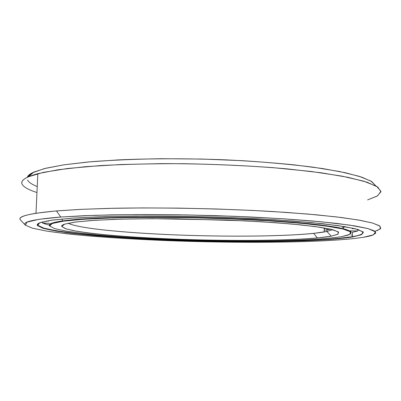 <?xml version="1.0" encoding="UTF-8"?>
<svg xmlns="http://www.w3.org/2000/svg" width="401" height="401" viewBox="0 0 401 401"><rect width="100%" height="100%" fill="white"/><g stroke="black" fill="none" stroke-linecap="round" stroke-linejoin="round"><path stroke-width="0.6" d="M330.655 229.197L326.92 229.638L330.655 229.197M326.91 231.462L332.67 229.688L326.91 231.462L331.251 236.169L337.787 234.289L338.609 232.134L333 229.778L320.499 227.322L301.116 224.906L275.437 222.695L244.755 220.846L176.435 218.796C153.814 218.64 133.222 218.826 114.666 219.352L91.313 220.525L74.556 222.159L64.746 224.109C62.446 224.871 61.438 225.653 61.729 226.46L64.631 224.149L75.368 222.049L94.17 220.334L120.511 219.167L152.976 218.69L226.475 220.039L261.537 221.768L291.753 224.009L315.151 226.555L330.69 229.207L338.173 231.778L338.068 234.129L331.251 236.169C306.81 240.5 241.883 241.422 182.114 239.387C156.054 238.445 132.215 237.076 110.591 235.277C97.092 234.019 85.624 232.645 76.185 231.161L65.914 228.841L61.729 226.46L65.358 228.655L74.225 230.806L87.478 232.841C108.31 235.427 137.082 237.502 168.164 238.856C222.65 241.126 283.437 241.006 317.407 237.963L331.251 236.169L326.91 231.462L313.682 233.382C282.58 236.525 227.106 236.906 176.114 234.926C125.358 232.931 78.015 228.415 68.185 223.227C78.802 228.77 131.708 233.502 186.3 235.292C241.036 237.081 299.291 236.084 324.148 231.989L326.91 231.462L326.93 228.42M49.669 226.029L49.378 225.718C48.315 223.999 52.586 222.41 62.19 220.951L76.656 219.372L96.43 218.129C112.085 217.487 129.759 217.101 149.453 216.966C180.706 216.976 212.234 217.683 244.034 219.086C264.179 220.114 282.449 221.312 298.85 222.68L319.838 224.851L335.602 227.121L345.923 229.392L350.905 231.567L350.885 233.588L351.081 231.738C349.256 230.43 345.096 229.076 338.609 227.678C330.73 226.269 320.509 224.891 307.938 223.537C294.098 222.229 278.434 221.036 260.946 219.964C224.816 217.954 183.046 216.866 146.17 216.976C128.255 217.131 112.059 217.497 97.593 218.079L78.982 219.187C57.574 220.976 47.704 223.151 49.378 225.718L49.669 226.029C48.02 223.482 57.874 221.327 79.248 219.553L98.841 218.41C114.17 217.823 131.338 217.472 150.34 217.357C189.442 217.342 233.277 218.645 269.833 220.891C287.392 222.079 302.785 223.382 316.013 224.791L332.254 226.956L343.457 229.136L349.657 231.257C351.436 232.61 350.95 233.878 348.208 235.046L341.968 236.555C314.369 241.191 244.745 242.109 180.826 239.948C152.936 238.946 127.297 237.482 103.914 235.562C89.258 234.214 76.716 232.74 66.28 231.136L54.731 228.625L49.669 226.029L54.731 228.625L66.28 231.136L83.067 233.472C109.162 236.41 144.129 238.645 180.826 239.948C244.745 242.109 314.369 241.191 341.968 236.555L349.842 234.359L350.499 231.803L342.875 228.996L326.329 226.079L300.961 223.257L267.863 220.771L229.217 218.846L188.104 217.673C160.585 217.307 135.348 217.387 112.39 217.918L83.694 219.237L63.503 221.157L52.285 223.482L49.669 226.029M326.92 229.888L324.163 230.179M345.572 226.791L342.284 227.588L345.572 226.791M37.814 225.297L37.95 223.743L37.493 225.588L37.814 225.297L43.739 228.099L56.426 230.801L74.516 233.292C102.435 236.42 139.347 238.785 178.009 240.184C245.322 242.5 318.93 241.678 351.025 236.876L352.419 236.645C360.7 235.247 364.173 233.593 362.845 231.688C364.173 233.593 360.7 235.247 352.419 236.645L352.685 236.941L361.236 234.801L363.381 232.309L358.118 229.552L344.7 226.64L322.9 223.733L293.221 221.026L257.081 218.735C217.487 216.791 174.28 215.828 135.583 216.029L100.656 216.725L72.566 218.124L52.526 220.074L40.867 222.395C37.764 223.432 36.636 224.495 37.493 225.588L39.719 222.806L51.333 220.239L72.882 218.104L103.954 216.62L142.926 215.984C172.014 216.019 201.728 216.555 232.074 217.598L274.439 219.728L310.494 222.48L337.832 225.588L355.326 228.781L363.01 231.833L361.707 234.59L352.685 236.941C321.767 241.878 247.547 242.78 179.568 240.495C149.884 239.432 122.47 237.883 97.328 235.843C81.513 234.41 67.874 232.836 56.411 231.116L43.514 228.405L37.493 225.588L42.867 228.214C49.569 229.938 58.822 231.577 70.631 233.126C95.914 236.119 129.663 238.465 165.623 239.973C228.52 242.5 298.159 242.349 338.153 238.755L352.685 236.941L352.419 236.645L337.918 238.475C298.018 242.084 228.48 242.244 165.683 239.718C129.779 238.209 96.09 235.853 70.862 232.856C59.077 231.302 49.844 229.663 43.168 227.933L37.814 225.297M352.434 232.299L352.419 236.645L352.434 232.299M363.276 237.322C328.915 242.545 250.259 243.427 178.35 241.026C146.931 239.908 117.784 238.274 90.907 236.119C73.939 234.6 59.203 232.926 46.696 231.091L32.406 228.189L25.343 225.151C21.834 221.974 33.639 219.262 60.772 217.026L83.839 215.713L112.014 214.861L144.3 214.54L179.312 214.791L215.372 215.623L250.685 216.986L283.552 218.811L312.509 220.986L336.499 223.392L354.885 225.918L367.441 228.445L374.283 230.881L375.782 233.156L372.469 235.217C370.278 235.978 367.216 236.68 363.276 237.322L373.501 234.816L375.542 231.863L367.897 228.565L349.527 225.091L320.254 221.688L281.206 218.66L235.026 216.309L185.643 214.896L137.643 214.56L95.308 215.287L61.859 216.946L39.017 219.312L27.098 222.129L25.343 225.151L32.406 228.189L46.696 231.091L66.661 233.758C97.237 237.081 136.982 239.567 178.35 241.026C250.259 243.427 328.915 242.545 363.276 237.322M22.361 184.635C24.16 187.387 29.027 190.009 36.957 192.5C29.027 190.009 24.16 187.387 22.361 184.635C20.697 181.989 22.712 179.372 28.401 176.786L43.433 172.35L67.513 168.51L100.14 165.603C125.729 164.22 153.678 163.583 183.994 163.698C214.735 164.285 244.374 165.598 272.916 167.643L311.116 171.468L341.827 176.104L363.777 181.177L376.669 186.34L380.95 191.302L377.557 195.868L367.637 199.893L377.206 196.079L380.94 191.778L377.827 187.092L367.04 182.199L348.098 177.332L321.091 172.776L286.87 168.851C248.48 165.458 204.119 163.588 161.277 163.628L120.982 164.525L85.924 166.651L57.894 169.788L37.849 173.663C25.027 177.177 19.865 180.836 22.361 184.635M352.424 234.991L351.035 235.131M37.238 186.56C32.01 184.475 28.777 182.31 27.534 180.069M27.298 177.297L32.27 172.841L44.396 168.595L63.975 164.811L90.771 161.743C111.964 160.124 135.618 159.112 161.723 158.711L202.074 159.057L242.399 160.681C268.449 162.36 292.023 164.525 313.116 167.177L339.727 171.548L359.101 176.29L371.005 181.117L375.752 185.813L371.667 181.518L361.607 177.097L345.281 172.716L322.775 168.575L294.6 164.911C273.312 162.766 250.384 161.082 225.818 159.854C188.475 158.405 150.896 158.445 118.054 159.909L88.34 161.959L64.03 164.801L45.784 168.25L33.804 172.099C30.065 173.803 27.895 175.538 27.298 177.297M377.221 230.61L380.82 228.309L379.476 225.773L372.629 223.061L359.872 220.259L341.061 217.467L316.399 214.811L286.535 212.42L252.58 210.44L216.044 208.976L178.731 208.124L142.515 207.924L109.157 208.36L80.115 209.392L56.406 210.931C28.631 213.512 16.702 216.58 20.611 220.134C18.035 217.683 23.158 215.392 35.98 213.257L54.847 211.066L80.997 209.352L113.663 208.259C161.969 207.357 221.798 208.57 272.63 211.527L307.572 214.029L336.489 216.911L358.349 219.994L372.77 223.101L379.927 226.094L380.404 228.866L374.98 231.337M20.611 220.134L25.343 225.151M47.889 224.76L42.626 223.121L42.586 221.898L42.626 223.121L47.889 224.76L49.378 224.771L47.889 224.76M352.208 228.054L352.213 228.65L352.344 228.084L352.213 228.65L355.025 228.705L352.213 228.65L352.208 228.054M48.616 220.66L48.651 221.066L46.666 221.001L48.651 221.066L48.616 220.66M49.483 223.332L42.626 223.121L49.483 223.332M48.676 220.65L48.651 221.066M357.732 230.986L357.862 229.477L357.732 230.986L349.777 230.836L357.732 230.986L352.168 232.354L357.732 230.986M343.492 228.74L343.321 227.357M325.868 228.219L324.173 228.946M330.855 229.242L326.92 229.673M62.19 220.951L62.275 218.966M79.248 219.553L78.982 219.187M317.407 237.963L313.682 233.382M324.148 231.989L324.178 227.918M28.401 176.786L33.804 172.099M35.98 213.257L37.849 173.663M60.772 217.026L56.406 210.931M338.153 238.755L337.918 238.475"/></g></svg>
